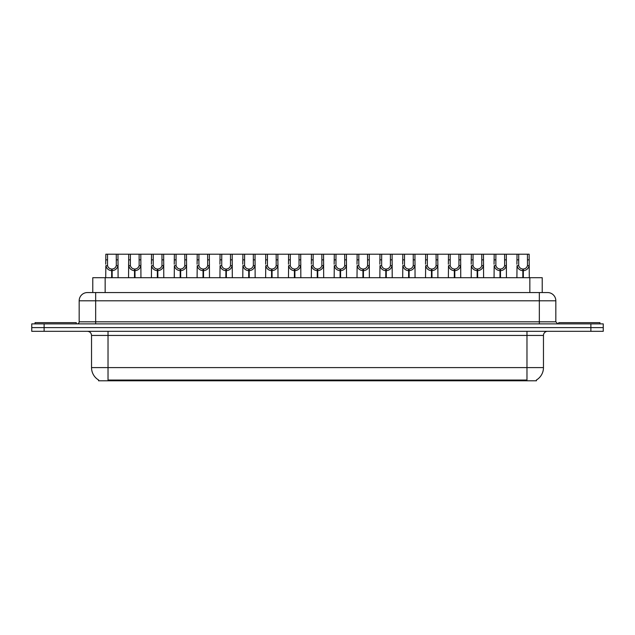 <?xml version="1.0" encoding="UTF-8"?>
<svg xmlns="http://www.w3.org/2000/svg" width="635" height="635" viewBox="0 0 635 635"><rect width="100%" height="100%" fill="white"/><g stroke="black" fill="none" stroke-linecap="round" stroke-linejoin="round"><path stroke-width="0.95" d="M90.495 292.552L92.781 292.552L92.781 277.709L542.219 277.709L542.219 292.552M536.448 379.976L536.448 380.794L98.552 380.794L98.552 379.976M98.671 380.048A14.43 14.43 0 0 1 91.535 367.601L108.029 367.601L108.029 380.048L526.971 380.048L526.971 367.601L543.465 367.601L543.465 335.439A4.12 4.12 0 0 1 547.584 331.311M91.535 367.601L91.535 335.439C91.297 332.93 89.924 331.557 87.416 331.311M536.329 380.048A14.43 14.43 0 0 0 543.465 367.601M603.25 331.311L603.25 327.604L31.75 327.604L31.75 331.311L44.117 331.311L44.117 327.604L31.75 327.604L31.75 323.89L44.117 323.89L44.117 327.604L603.25 327.604L603.25 331.311L44.117 331.311M555.831 300.799L79.169 300.799A8.247 8.247 0 0 1 87.416 292.552L547.584 292.552A8.247 8.247 0 0 1 555.831 300.799L555.831 321.826L557.895 323.89M79.169 300.799L79.169 321.826A2.064 2.064 0 0 1 77.105 323.89M603.25 323.89L603.25 327.604L603.25 323.89L44.117 323.89M111.641 277.709L111.712 269.049C109.593 268.835 108.196 267.716 107.529 265.692L107.545 254.206L117.967 254.206L118.094 277.709M111.641 270.7C108.561 270.351 106.632 268.684 105.839 265.692L105.72 277.709M105.72 264.216L105.847 254.206L107.545 254.206M112.109 277.709L112.109 269.049C114.221 268.835 115.618 267.716 116.292 265.692L116.268 254.206M112.109 269.049L112.181 277.709M111.712 269.049L111.712 277.709M118.094 264.216L117.983 265.692C117.189 268.684 115.252 270.351 112.181 270.7M117.967 254.206L128.691 254.206L128.564 277.709M76.279 323.89L76.279 322.651L35.052 322.651L35.052 323.89M134.485 277.709L134.556 269.049C132.437 268.835 131.04 267.716 130.373 265.692L130.389 254.206L140.811 254.206L140.938 277.709M134.485 270.7C131.405 270.351 129.476 268.684 128.683 265.692L128.564 264.216M134.953 277.709L134.953 269.049C137.065 268.835 138.462 267.716 139.136 265.692L139.113 254.206M134.953 269.049L135.025 277.709M134.556 269.049L134.556 277.709M140.938 264.216L140.827 265.692C140.033 268.684 138.097 270.351 135.025 270.7M130.389 254.206L128.691 254.206M157.329 277.709L157.401 269.049C155.281 268.835 153.884 267.716 153.218 265.692L153.233 254.206L163.655 254.206L163.782 277.709M157.329 270.7C154.249 270.351 152.321 268.684 151.519 265.692L151.408 277.709M151.408 264.216L151.535 254.206L153.233 254.206M157.79 277.709L157.79 269.049C159.909 268.835 161.306 267.716 161.981 265.692L161.957 254.206M157.79 269.049L157.869 277.709M157.401 269.049L157.401 277.709M163.782 264.216L163.671 265.692C162.87 268.684 160.941 270.351 157.869 270.7M180.165 277.709L180.245 269.049C178.125 268.835 176.728 267.716 176.054 265.692L176.078 254.206L186.499 254.206L186.626 277.709M180.165 270.7C177.094 270.351 175.165 268.684 174.363 265.692L174.252 277.709M174.252 264.216L174.379 254.206L176.078 254.206M180.634 277.709L180.634 269.049C182.753 268.835 184.15 267.716 184.817 265.692L184.801 254.206M180.634 269.049L180.705 277.709M180.245 269.049L180.245 277.709M186.626 264.216L186.515 265.692C185.714 268.684 183.785 270.351 180.705 270.7M203.009 277.709L203.081 269.049C200.97 268.835 199.573 267.716 198.898 265.692L198.922 254.206L209.344 254.206L209.471 277.709M203.009 270.7C199.938 270.351 198.001 268.684 197.207 265.692L197.096 277.709M197.096 264.216L197.223 254.206L198.922 254.206M203.478 277.709L203.478 269.049C205.597 268.835 206.994 267.716 207.661 265.692L207.645 254.206M203.478 269.049L203.549 277.709M203.081 269.049L203.081 277.709M209.471 264.216L209.352 265.692C208.558 268.684 206.629 270.351 203.549 270.7M140.811 254.206L151.535 254.206M163.655 254.206L174.379 254.206M186.499 254.206L197.223 254.206M599.948 323.89L599.948 322.651L558.721 322.651L558.721 323.89M225.854 277.709L225.925 269.049C223.814 268.835 222.417 267.716 221.742 265.692L221.766 254.206L232.188 254.206L232.315 277.709M225.854 270.7C222.782 270.351 220.845 268.684 220.051 265.692L219.94 277.709M219.94 264.216L220.067 254.206L221.766 254.206M226.322 277.709L226.322 269.049C228.441 268.835 229.838 267.716 230.505 265.692L230.489 254.206M226.322 269.049L226.393 277.709M225.925 269.049L225.925 277.709M232.315 264.216L232.196 265.692C231.402 268.684 229.473 270.351 226.393 270.7M248.698 277.709L248.769 269.049C246.658 268.835 245.261 267.716 244.586 265.692L244.61 254.206L255.032 254.206L255.151 277.709M248.698 270.7C245.626 270.351 243.689 268.684 242.895 265.692L242.784 277.709M242.784 264.216L242.911 254.206L244.61 254.206M249.166 277.709L249.166 269.049C251.285 268.835 252.682 267.716 253.349 265.692L253.333 254.206M249.166 269.049L249.237 277.709M248.769 269.049L248.769 277.709M255.151 264.216L255.04 265.692C254.246 268.684 252.309 270.351 249.237 270.7M271.542 277.709L271.613 269.049C269.502 268.835 268.105 267.716 267.43 265.692L267.454 254.206L277.868 254.206L277.995 277.709M271.542 270.7C268.47 270.351 266.533 268.684 265.74 265.692L265.628 277.709M265.628 264.216L265.755 254.206L267.454 254.206M272.01 277.709L272.01 269.049C274.13 268.835 275.519 267.716 276.193 265.692L276.177 254.206M272.01 269.049L272.082 277.709M271.613 269.049L271.613 277.709M277.995 264.216L277.884 265.692C277.09 268.684 275.153 270.351 272.082 270.7M209.344 254.206L220.067 254.206M232.188 254.206L242.911 254.206M255.032 254.206L265.755 254.206M294.386 277.709L294.457 269.049C292.338 268.835 290.949 267.716 290.274 265.692L290.298 254.206L300.712 254.206L300.839 277.709M294.386 270.7C291.314 270.351 289.377 268.684 288.584 265.692L288.473 277.709M288.473 264.216L288.6 254.206L290.298 254.206M294.854 277.709L294.854 269.049C296.974 268.835 298.363 267.716 299.037 265.692L299.022 254.206M294.854 269.049L294.926 277.709M294.457 269.049L294.457 277.709M300.839 264.216L300.728 265.692C299.934 268.684 297.998 270.351 294.926 270.7M317.23 277.709L317.302 269.049C315.182 268.835 313.793 267.716 313.118 265.692L313.134 254.206L323.556 254.206L323.683 277.709M317.23 270.7C314.158 270.351 312.222 268.684 311.428 265.692L311.317 277.709M311.317 264.216L311.444 254.206L313.134 254.206M317.698 277.709L317.698 269.049C319.818 268.835 321.207 267.716 321.881 265.692L321.866 254.206M317.698 269.049L317.77 277.709M317.302 269.049L317.302 277.709M323.683 264.216L323.572 265.692C322.778 268.684 320.842 270.351 317.77 270.7M340.074 277.709L340.146 269.049C338.026 268.835 336.637 267.716 335.963 265.692L335.978 254.206L346.4 254.206L346.527 277.709M340.074 270.7C337.002 270.351 335.066 268.684 334.272 265.692L334.161 277.709M334.161 264.216L334.288 254.206L335.978 254.206M340.543 277.709L340.543 269.049C342.662 268.835 344.051 267.716 344.726 265.692L344.702 254.206M340.543 269.049L340.614 277.709M340.146 269.049L340.146 277.709M346.527 264.216L346.416 265.692C345.623 268.684 343.686 270.351 340.614 270.7M362.918 277.709L362.99 269.049C360.87 268.835 359.481 267.716 358.807 265.692L358.823 254.206L369.245 254.206L369.372 277.709M362.918 270.7C359.847 270.351 357.91 268.684 357.116 265.692L357.005 277.709M357.005 264.216L357.132 254.206L358.823 254.206M363.387 277.709L363.387 269.049C365.498 268.835 366.895 267.716 367.57 265.692L367.546 254.206M363.387 269.049L363.458 277.709M362.99 269.049L362.99 277.709M369.372 264.216L369.26 265.692C368.467 268.684 366.53 270.351 363.458 270.7M385.762 277.709L385.834 269.049C383.715 268.835 382.318 267.716 381.651 265.692L381.667 254.206L392.089 254.206L392.216 277.709M385.762 270.7C382.691 270.351 380.754 268.684 379.96 265.692L379.849 277.709M379.849 264.216L379.968 254.206L381.667 254.206M386.231 277.709L386.231 269.049C388.342 268.835 389.739 267.716 390.414 265.692L390.39 254.206M386.231 269.049L386.302 277.709M385.834 269.049L385.834 277.709M392.216 264.216L392.105 265.692C391.311 268.684 389.374 270.351 386.302 270.7M277.868 254.206L288.6 254.206M300.712 254.206L311.444 254.206M323.556 254.206L334.288 254.206M346.4 254.206L357.132 254.206M369.245 254.206L379.968 254.206M408.607 277.709L408.678 269.049C406.559 268.835 405.162 267.716 404.495 265.692L404.511 254.206L414.933 254.206L415.06 277.709M408.607 270.7C405.527 270.351 403.598 268.684 402.804 265.692L402.685 277.709M402.685 264.216L402.812 254.206L404.511 254.206M409.075 277.709L409.075 269.049C411.186 268.835 412.583 267.716 413.258 265.692L413.234 254.206M409.075 269.049L409.146 277.709M408.678 269.049L408.678 277.709M415.06 264.216L414.949 265.692C414.155 268.684 412.218 270.351 409.146 270.7M431.451 277.709L431.522 269.049C429.403 268.835 428.006 267.716 427.339 265.692L427.355 254.206L437.777 254.206L437.904 277.709M431.451 270.7C428.371 270.351 426.442 268.684 425.648 265.692L425.529 277.709M425.529 264.216L425.656 254.206L427.355 254.206M431.919 277.709L431.919 269.049C434.03 268.835 435.427 267.716 436.102 265.692L436.078 254.206M431.919 269.049L431.99 277.709M431.522 269.049L431.522 277.709M437.904 264.216L437.793 265.692C436.999 268.684 435.062 270.351 431.99 270.7M454.295 277.709L454.366 269.049C452.247 268.835 450.85 267.716 450.183 265.692L450.199 254.206L460.621 254.206L460.748 277.709M454.295 270.7C451.215 270.351 449.286 268.684 448.485 265.692L448.373 277.709M448.373 264.216L448.5 254.206L450.199 254.206M454.755 277.709L454.755 269.049C456.875 268.835 458.272 267.716 458.946 265.692L458.922 254.206M454.755 269.049L454.835 277.709M454.366 269.049L454.366 277.709M460.748 264.216L460.637 265.692C459.835 268.684 457.906 270.351 454.835 270.7M477.131 277.709L477.21 269.049C475.091 268.835 473.694 267.716 473.019 265.692L473.043 254.206L483.465 254.206L483.592 277.709M477.131 270.7C474.059 270.351 472.13 268.684 471.329 265.692L471.218 277.709M471.218 264.216L471.345 254.206L473.043 254.206M477.599 277.709L477.599 269.049C479.719 268.835 481.116 267.716 481.782 265.692L481.767 254.206M477.599 269.049L477.671 277.709M477.21 269.049L477.21 277.709M483.592 264.216L483.481 265.692C482.679 268.684 480.751 270.351 477.671 270.7M499.975 277.709L500.047 269.049C497.935 268.835 496.538 267.716 495.864 265.692L495.887 254.206L506.309 254.206L506.436 277.709M499.975 270.7C496.903 270.351 494.967 268.684 494.173 265.692L494.062 277.709M494.062 264.216L494.189 254.206L495.887 254.206M500.443 277.709L500.443 269.049C502.563 268.835 503.96 267.716 504.627 265.692L504.611 254.206M500.443 269.049L500.515 277.709M500.047 269.049L500.047 277.709M506.436 264.216L506.317 265.692C505.523 268.684 503.595 270.351 500.515 270.7M522.819 277.709L522.891 269.049C520.779 268.835 519.382 267.716 518.708 265.692L518.731 254.206L529.153 254.206L529.28 277.709M522.819 270.7C519.747 270.351 517.811 268.684 517.017 265.692L516.906 277.709M516.906 264.216L517.033 254.206L518.731 254.206M523.288 277.709L523.288 269.049C525.407 268.835 526.804 267.716 527.471 265.692L527.455 254.206M523.288 269.049L523.359 277.709M522.891 269.049L522.891 277.709M529.28 264.216L529.161 265.692C528.368 268.684 526.439 270.351 523.359 270.7M392.089 254.206L402.812 254.206M414.933 254.206L425.656 254.206M437.777 254.206L448.5 254.206M460.621 254.206L471.345 254.206M483.465 254.206L494.189 254.206M506.309 254.206L517.033 254.206M525.32 380.794L525.32 379.976M109.68 380.794L109.68 379.976M105.156 292.552L105.156 277.709M529.844 292.552L529.844 277.709M526.971 331.311L526.971 335.439L91.535 335.439M543.465 335.439L526.971 335.439L526.971 367.601L108.029 367.601L108.029 331.311M590.883 331.311L590.883 323.89M95.663 323.89L95.663 292.552M79.169 321.826L555.831 321.826M539.337 292.552L539.337 323.89M107.545 259.858L105.847 259.858M107.529 265.692L105.839 265.692M117.983 265.692L116.292 265.692M117.967 259.858L116.268 259.858M130.389 259.858L128.691 259.858M130.373 265.692L128.683 265.692M140.827 265.692L139.136 265.692M140.811 259.858L139.113 259.858M153.233 259.858L151.535 259.858M153.218 265.692L151.519 265.692M163.671 265.692L161.981 265.692M163.655 259.858L161.957 259.858M176.078 259.858L174.379 259.858M176.054 265.692L174.363 265.692M186.515 265.692L184.817 265.692M186.499 259.858L184.801 259.858M198.922 259.858L197.223 259.858M198.898 265.692L197.207 265.692M209.352 265.692L207.661 265.692M209.344 259.858L207.645 259.858M221.766 259.858L220.067 259.858M221.742 265.692L220.051 265.692M232.196 265.692L230.505 265.692M232.188 259.858L230.489 259.858M244.61 259.858L242.911 259.858M244.586 265.692L242.895 265.692M255.04 265.692L253.349 265.692M255.032 259.858L253.333 259.858M267.454 259.858L265.755 259.858M267.43 265.692L265.74 265.692M277.884 265.692L276.193 265.692M277.868 259.858L276.177 259.858M290.298 259.858L288.6 259.858M290.274 265.692L288.584 265.692M300.728 265.692L299.037 265.692M300.712 259.858L299.022 259.858M313.134 259.858L311.444 259.858M313.118 265.692L311.428 265.692M323.572 265.692L321.881 265.692M323.556 259.858L321.866 259.858M335.978 259.858L334.288 259.858M335.963 265.692L334.272 265.692M346.416 265.692L344.726 265.692M346.4 259.858L344.702 259.858M358.823 259.858L357.132 259.858M358.807 265.692L357.116 265.692M369.26 265.692L367.57 265.692M369.245 259.858L367.546 259.858M381.667 259.858L379.968 259.858M381.651 265.692L379.96 265.692M392.105 265.692L390.414 265.692M392.089 259.858L390.39 259.858M404.511 259.858L402.812 259.858M404.495 265.692L402.804 265.692M414.949 265.692L413.258 265.692M414.933 259.858L413.234 259.858M427.355 259.858L425.656 259.858M427.339 265.692L425.648 265.692M437.793 265.692L436.102 265.692M437.777 259.858L436.078 259.858M450.199 259.858L448.5 259.858M450.183 265.692L448.485 265.692M460.637 265.692L458.946 265.692M460.621 259.858L458.922 259.858M473.043 259.858L471.345 259.858M473.019 265.692L471.329 265.692M483.481 265.692L481.782 265.692M483.465 259.858L481.767 259.858M495.887 259.858L494.189 259.858M495.864 265.692L494.173 265.692M506.317 265.692L504.627 265.692M506.309 259.858L504.611 259.858M518.731 259.858L517.033 259.858M518.708 265.692L517.017 265.692M529.161 265.692L527.471 265.692M529.153 259.858L527.455 259.858"/></g></svg>
